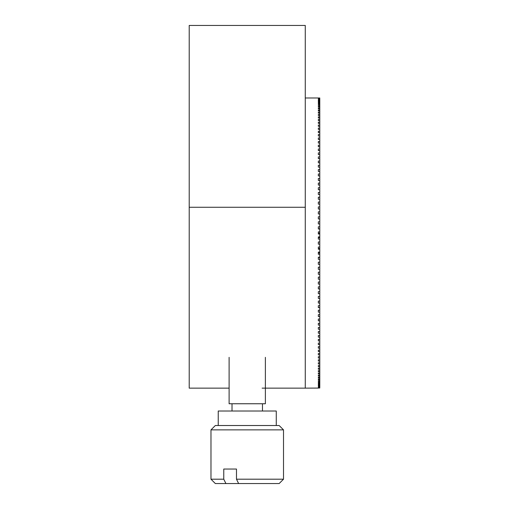 <?xml version="1.0" encoding="UTF-8"?>
<svg xmlns="http://www.w3.org/2000/svg" width="509" height="509" viewBox="0 0 509 509"><rect width="100%" height="100%" fill="white"/><g stroke="black" fill="none" stroke-linecap="round" stroke-linejoin="round"><path stroke-width="0.76" d="M305.273 207.265L189.214 207.265L189.214 25.45L305.273 25.45L305.273 388.138L262.116 388.138M229.114 388.138L189.214 388.138L189.214 207.265M318.335 388.004L319.786 388.004L318.335 387.852L319.786 387.699L318.335 387.451L319.786 387.222L319.786 386.872L318.335 386.872L319.786 386.566L319.786 386.115L318.335 386.115L318.335 385.739L319.786 385.739L319.786 385.186L318.335 385.186L318.335 384.734L319.786 384.734L319.786 384.085L318.335 384.085L318.335 383.557L319.786 383.557L319.786 382.813L318.335 382.813L318.335 382.214L319.786 382.214L319.786 381.368L318.335 381.368L318.335 380.694L319.786 380.694L319.786 379.752L318.335 379.752L318.335 379.008L319.786 379.008L319.786 377.977L318.335 377.977L318.335 377.163L319.786 377.163L319.786 376.03L318.335 376.03L318.335 375.146L319.786 375.146L319.786 373.924L318.335 373.924L318.335 372.97L319.786 372.97L319.786 371.659L318.335 371.659L318.335 370.641L319.786 370.641L319.786 369.241L318.335 369.241L318.335 368.153L319.786 368.153L319.786 366.665L318.335 366.665L318.335 365.513L319.786 365.513L319.786 363.935L318.335 363.935L318.335 362.72L319.786 362.72L319.786 361.066L318.335 361.066L318.335 359.787L319.786 359.787L319.786 358.05L318.335 358.05L318.335 356.707L319.786 356.707L319.786 354.888L318.335 354.888L318.335 353.494L319.786 353.494L319.786 351.598L318.335 351.598L318.335 350.141L319.786 350.141L319.786 348.169L318.335 348.169L318.335 346.661L319.786 346.661L319.786 344.618L318.335 344.618L318.335 343.053L319.786 343.053L319.786 340.941L318.335 340.941L318.335 339.325L319.786 339.325L319.786 337.143L318.335 337.143L318.335 335.476L319.786 335.476L319.786 333.23L318.335 333.23L318.335 331.518L319.786 331.518L319.786 329.208L318.335 329.208L318.335 327.452L319.786 327.452L319.786 325.086L318.335 325.086L318.335 323.279L319.786 323.279L319.786 320.861L318.335 320.861L318.335 319.016L319.786 319.016L319.786 316.541L318.335 316.541L318.335 314.651L319.786 314.651L319.786 312.125L318.335 312.125L318.335 310.204L319.786 310.204L319.786 307.633L318.335 307.633L318.335 305.68L319.786 305.68L319.786 303.059L318.335 303.059L318.335 301.073L319.786 301.073L319.786 298.414L318.335 298.414L318.335 296.397L319.786 296.397L319.786 293.699L318.335 293.699L318.335 291.657L319.786 291.657L319.786 288.927L318.335 288.927L318.335 286.853L319.786 286.853L319.786 284.092L318.335 284.092L318.335 281.999L319.786 281.999L319.786 279.212L318.335 279.212L318.335 277.1L319.786 277.1L319.786 274.287L318.335 274.287L318.335 272.156L319.786 272.156L319.786 269.325L318.335 269.325L318.335 267.18L319.786 267.18L319.786 264.33L318.335 264.33L318.335 262.173L319.786 262.173L319.786 257.414L318.335 257.414L319.786 257.14L319.786 252.998L318.335 252.998L318.335 252.095L319.786 252.095L319.786 248.577L318.335 248.577L318.335 247.037L319.786 247.037L319.786 244.148L318.335 244.148L318.335 241.972L319.786 241.972L319.786 239.084L318.335 239.084L318.335 236.908L319.786 236.908L319.786 234.025L318.335 234.025L318.335 231.856L319.786 231.856L319.786 228.98L318.335 228.98L318.335 226.817L319.786 226.817L319.786 223.947L318.335 223.947L318.335 221.797L319.786 221.797L319.786 218.94L318.335 218.94L318.335 216.796L319.786 216.796L319.786 213.965L318.335 213.965L318.335 211.833L319.786 211.833L319.786 209.021L318.335 209.021L318.335 206.908L319.786 206.908L319.786 204.122L318.335 204.122L318.335 202.028L319.786 202.028L319.786 199.267L318.335 199.267L318.335 197.199L319.786 197.199L319.786 194.47L318.335 194.47L318.335 192.421L319.786 192.421L319.786 189.723L318.335 189.723L318.335 187.706L319.786 187.706L319.786 185.047L318.335 185.047L318.335 183.062L319.786 183.062L319.786 180.447L318.335 180.447L318.335 178.487L319.786 178.487L319.786 175.917L318.335 175.917L318.335 173.995L319.786 173.995L319.786 171.469L318.335 171.469L318.335 169.586L319.786 169.586L319.786 167.111L318.335 167.111L318.335 165.266L319.786 165.266L319.786 162.842L318.335 162.842L318.335 161.035L319.786 161.035L319.786 158.674L318.335 158.674L318.335 156.912L319.786 156.912L319.786 154.602L318.335 154.602L318.335 152.891L319.786 152.891L319.786 150.645L318.335 150.645L318.335 148.978L319.786 148.978L319.786 146.802L318.335 146.802L318.335 145.18L319.786 145.18L319.786 143.067L318.335 143.067L318.335 141.502L319.786 141.502L319.786 139.46L318.335 139.46L318.335 137.952L319.786 137.952L319.786 135.979L318.335 135.979L318.335 134.522L319.786 134.522L319.786 132.633L318.335 132.633L318.335 131.233L319.786 131.233L319.786 129.413L318.335 129.413L318.335 128.077L319.786 128.077L319.786 126.334L318.335 126.334L318.335 125.055L319.786 125.055L319.786 123.401L318.335 123.401L318.335 122.185L319.786 122.185L319.786 120.614L318.335 120.614L318.335 119.456L319.786 119.456L319.786 117.973L318.335 117.973L318.335 116.885L319.786 116.885L319.786 115.486L318.335 115.486L318.335 114.461L319.786 114.461L319.786 113.151L318.335 113.151L318.335 112.196L319.786 112.196L319.786 110.975L318.335 110.975L318.335 110.09L319.786 110.09L319.786 108.964L318.335 108.964L318.335 108.15L319.786 108.15L319.786 107.113L318.335 107.113L318.335 106.368L319.786 106.368L319.786 105.427L318.335 105.427L318.335 104.752L319.786 104.752L319.786 103.912L318.335 103.912L318.335 103.308L319.786 103.308L319.786 102.563L318.335 102.563L318.335 102.035L319.786 102.035L319.786 101.386L318.335 101.386L318.335 100.935L319.786 100.935L319.786 100.381L318.335 100.381L318.335 100.006L319.786 100.006L319.786 99.554L318.335 99.249L319.786 99.249L319.786 98.899L318.335 98.67L319.786 98.422L318.335 98.269L319.786 98.116L318.335 98.04L319.786 97.989L305.273 97.989L305.273 388.138L318.335 388.081M318.335 385.739L318.335 386.115M318.335 384.734L318.335 385.186M318.335 383.557L318.335 384.085M318.335 382.214L318.335 382.813M318.335 380.694L318.335 381.368M318.335 379.008L318.335 379.752M318.335 377.163L318.335 377.977M318.335 375.146L318.335 376.03M318.335 372.97L318.335 373.924M318.335 370.641L318.335 371.659M318.335 368.153L318.335 369.241M318.335 365.513L318.335 366.665M318.335 362.72L318.335 363.935M318.335 359.787L318.335 361.066M318.335 356.707L318.335 358.05M318.335 353.494L318.335 354.888M318.335 350.141L318.335 351.598M318.335 346.661L318.335 348.169M318.335 343.053L318.335 344.618M318.335 339.325L318.335 340.941M318.335 335.476L318.335 337.143M318.335 331.518L318.335 333.23M318.335 327.452L318.335 329.208M318.335 323.279L318.335 325.086M318.335 319.016L318.335 320.861M318.335 314.651L318.335 316.541M318.335 310.204L318.335 312.125M318.335 305.68L318.335 307.633M318.335 301.073L318.335 303.059M318.335 296.397L318.335 298.414M318.335 291.657L318.335 293.699M318.335 286.853L318.335 288.927M318.335 281.999L318.335 284.092M318.335 277.1L318.335 279.212M318.335 272.156L318.335 274.287M318.335 267.18L318.335 269.325M318.335 262.173L318.335 264.33M319.786 259.31L318.335 259.31L318.335 257.14M319.786 254.265L318.335 254.265L318.335 252.095M319.786 249.213L318.335 249.213L318.335 247.037M318.335 221.797L318.335 223.947M318.335 216.796L318.335 218.94M318.335 211.833L318.335 213.965M318.335 206.908L318.335 209.021M318.335 202.028L318.335 204.122M318.335 197.199L318.335 199.267M318.335 192.421L318.335 194.47M318.335 187.706L318.335 189.723M318.335 183.062L318.335 185.047M318.335 178.487L318.335 180.447M318.335 173.995L318.335 175.917M318.335 169.586L318.335 171.469M318.335 165.266L318.335 167.111M318.335 161.035L318.335 162.842M318.335 156.912L318.335 158.674M318.335 152.891L318.335 154.602M318.335 148.978L318.335 150.645M318.335 145.18L318.335 146.802M318.335 141.502L318.335 143.067M318.335 137.952L318.335 139.46M318.335 134.522L318.335 135.979M318.335 131.233L318.335 132.633M318.335 128.077L318.335 129.413M318.335 125.055L318.335 126.334M318.335 122.185L318.335 123.401M318.335 119.456L318.335 120.614M318.335 116.885L318.335 117.973M318.335 114.461L318.335 115.486M318.335 112.196L318.335 113.151M318.335 110.09L318.335 110.975M318.335 108.15L318.335 108.964M318.335 106.368L318.335 107.113M318.335 104.752L318.335 105.427M318.335 103.308L318.335 103.912M318.335 102.035L318.335 102.563M318.335 100.935L318.335 101.386M318.335 100.006L318.335 100.381M319.786 244.148L319.786 241.972M319.786 248.577L319.786 247.037M319.786 252.998L319.786 252.095M319.786 264.33L319.786 262.173M319.786 269.325L319.786 267.18M319.786 274.287L319.786 272.156M319.786 279.212L319.786 277.1M319.786 284.092L319.786 281.999M319.786 288.927L319.786 286.853M319.786 293.699L319.786 291.657M319.786 298.414L319.786 296.397M319.786 303.059L319.786 301.073M319.786 307.633L319.786 305.68M319.786 312.125L319.786 310.204M319.786 316.541L319.786 314.651M319.786 320.861L319.786 319.016M319.786 325.086L319.786 323.279M319.786 329.208L319.786 327.452M319.786 333.23L319.786 331.518M319.786 337.143L319.786 335.476M319.786 340.941L319.786 339.325M319.786 344.618L319.786 343.053M319.786 348.169L319.786 346.661M319.786 351.598L319.786 350.141M319.786 354.888L319.786 353.494M319.786 358.05L319.786 356.707M319.786 361.066L319.786 359.787M319.786 363.935L319.786 362.72M319.786 366.665L319.786 365.513M319.786 369.241L319.786 368.153M319.786 371.659L319.786 370.641M319.786 373.924L319.786 372.97M319.786 376.03L319.786 375.146M319.786 377.977L319.786 377.163M319.786 379.752L319.786 379.008M319.786 381.368L319.786 380.694M319.786 382.813L319.786 382.214M319.786 384.085L319.786 383.557M319.786 385.186L319.786 384.734M319.786 386.115L319.786 385.739M319.786 100.381L319.786 100.006M319.786 101.386L319.786 100.935M319.786 102.563L319.786 102.035M319.786 103.912L319.786 103.308M319.786 105.427L319.786 104.752M319.786 107.113L319.786 106.368M319.786 108.964L319.786 108.15M319.786 110.975L319.786 110.09M319.786 113.151L319.786 112.196M319.786 115.486L319.786 114.461M319.786 117.973L319.786 116.885M319.786 120.614L319.786 119.456M319.786 123.401L319.786 122.185M319.786 126.334L319.786 125.055M319.786 129.413L319.786 128.077M319.786 132.633L319.786 131.233M319.786 135.979L319.786 134.522M319.786 139.46L319.786 137.952M319.786 143.067L319.786 141.502M319.786 146.802L319.786 145.18M319.786 150.645L319.786 148.978M319.786 154.602L319.786 152.891M319.786 158.674L319.786 156.912M319.786 162.842L319.786 161.035M319.786 167.111L319.786 165.266M319.786 171.469L319.786 169.586M319.786 175.917L319.786 173.995M319.786 180.447L319.786 178.487M319.786 185.047L319.786 183.062M319.786 189.723L319.786 187.706M319.786 194.47L319.786 192.421M319.786 199.267L319.786 197.199M319.786 204.122L319.786 202.028M319.786 209.021L319.786 206.908M319.786 213.965L319.786 211.833M319.786 218.94L319.786 216.796M319.786 223.947L319.786 221.797M319.786 228.98L319.786 226.817M319.786 234.025L319.786 231.856M319.786 239.084L319.786 236.908M318.335 228.98L319.786 228.713M318.335 234.025L318.335 233.122L319.786 233.122M318.335 239.084L318.335 237.544L319.786 237.544M229.114 357.337L229.114 403.758L265.38 403.758L265.38 357.337M215.332 425.518L279.161 425.518L283.513 429.87L210.981 429.87L215.332 425.518M229.775 469.043L236.481 469.043L223.769 469.043L223.769 479.198L225.913 483.55L238.632 483.55L236.481 479.198L283.513 479.198L283.513 429.87M225.913 483.55L215.332 483.55L210.981 479.198L223.769 479.198M218.234 425.518L218.234 411.011L276.26 411.011L276.26 425.518M283.513 479.198L279.161 483.55L238.632 483.55M236.481 469.043L236.481 479.198M232.015 403.758L232.015 411.011M210.981 479.198L210.981 429.87M262.479 403.758L262.479 411.011"/></g></svg>
